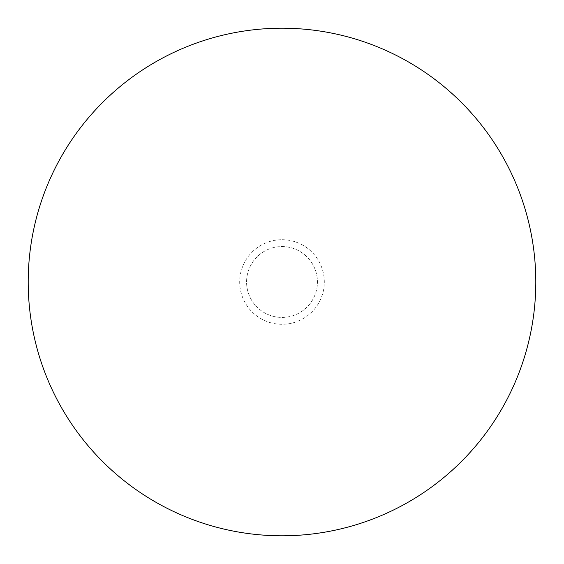 <?xml version="1.0" encoding="UTF-8"?>
<svg xmlns="http://www.w3.org/2000/svg" width="564" height="564" viewBox="0 0 564 564"><rect width="100%" height="100%" fill="white"/><g stroke="black" fill="none" stroke-linecap="round" stroke-linejoin="round"><path stroke-width="0.42" stroke-dasharray="2.82 2.11" d="M282 246.567A35.433 35.433 0 0 1 312.682 299.717A35.433 35.433 0 0 1 251.318 299.717A35.433 35.433 0 0 1 282 246.567A35.433 35.433 0 0 1 312.682 299.717A35.433 35.433 0 0 1 251.318 299.717A35.433 35.433 0 0 1 282 246.567M282 239.7A42.3 42.3 0 0 1 318.632 303.15A42.3 42.3 0 0 1 245.368 303.15A42.3 42.3 0 0 1 282 239.7M282 28.2A253.8 253.8 0 0 1 501.798 408.9A253.8 253.8 0 0 1 62.202 408.9A253.8 253.8 0 0 1 282 28.2"/><path stroke-width="0.85" d="M282 28.2A253.8 253.8 0 0 1 501.798 408.9A253.8 253.8 0 0 1 62.202 408.9A253.8 253.8 0 0 1 282 28.2"/></g></svg>
